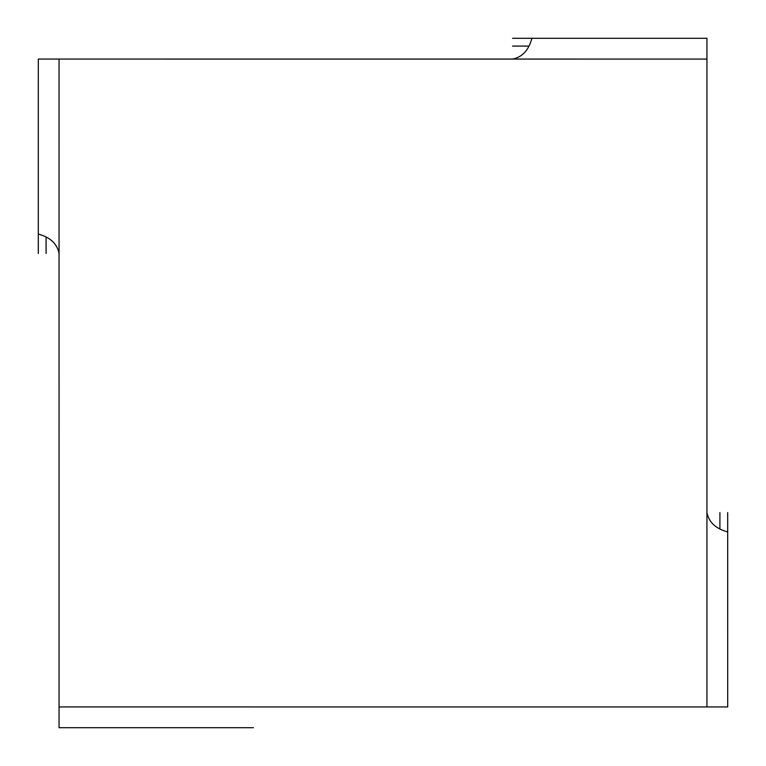 <?xml version="1.0" encoding="UTF-8"?>
<svg xmlns="http://www.w3.org/2000/svg" width="766" height="766" viewBox="0 0 766 766"><rect width="100%" height="100%" fill="white"/><g stroke="black" fill="none" stroke-linecap="round" stroke-linejoin="round"><path stroke-width="1.15" d="M38.319 233.984L41.843 235.191C51.59 238.638 57.335 244.718 59.059 253.422L59.049 727.671M727.671 532.016L724.167 530.809C714.41 527.362 708.665 521.282 706.941 512.578L706.941 706.941L252.732 706.951L727.671 706.941M532.006 38.329L530.8 41.843C527.353 51.6 521.282 57.335 512.578 59.068L38.31 59.059L38.3 253.422M253.422 706.932L59.049 706.932L59.059 59.059M706.941 512.578L706.941 38.329M706.941 59.068L59.049 59.059M727.7 706.941L727.69 512.578M59.049 727.7L253.422 727.7M46.075 237.173L46.075 253.422M46.104 253.422L46.104 237.192M706.941 38.3L512.578 38.3M528.818 46.075L512.578 46.075M512.578 46.104L528.808 46.104M719.916 528.818L719.916 512.578L719.896 528.808"/></g></svg>
